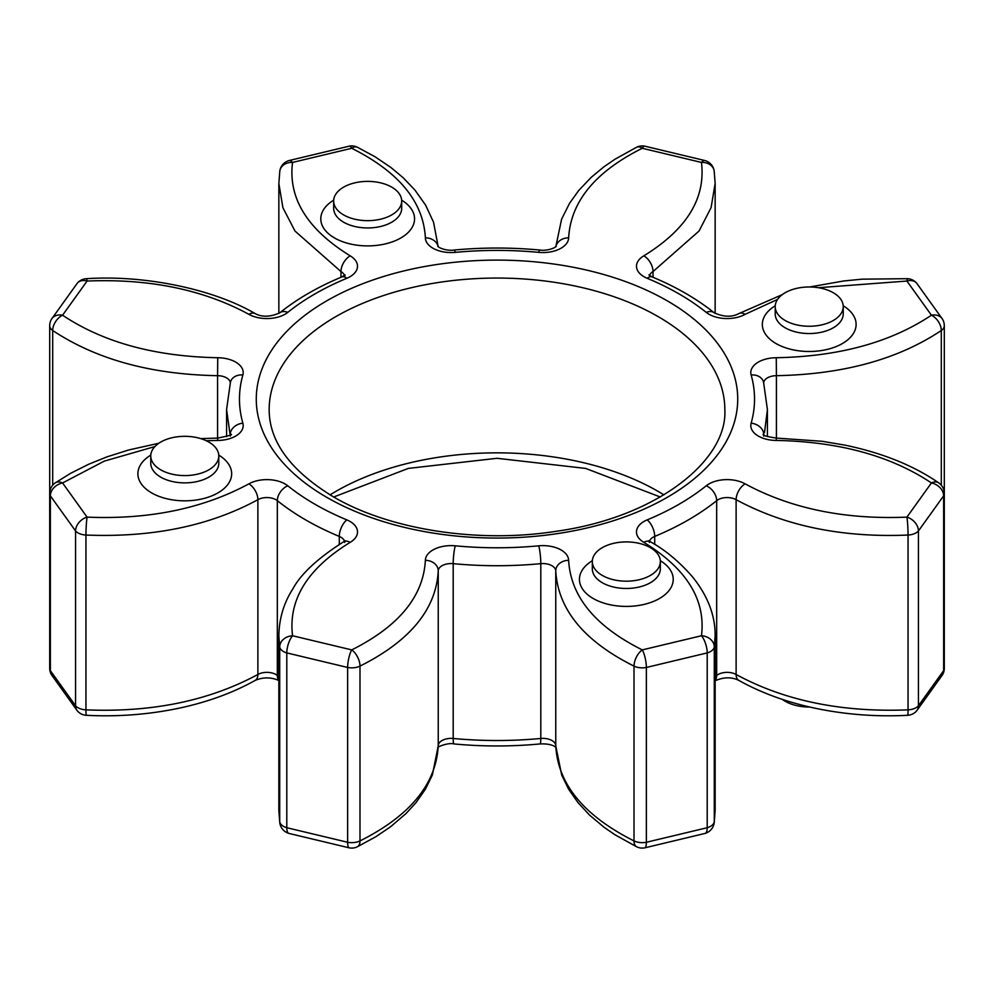 <?xml version="1.0" encoding="UTF-8"?>
<svg xmlns="http://www.w3.org/2000/svg" width="994" height="994" viewBox="0 0 994 994"><rect width="100%" height="100%" fill="white"/><g stroke="black" fill="none" stroke-linecap="round" stroke-linejoin="round"><path stroke-width="1.49" d="M154.89 446.567L104.308 461.117L62.572 482.96L87.087 517.128C149.013 519.738 202.938 508.642 248.885 483.854A25.757 14.873 0 0 1 285.092 483.979A25.757 14.873 0 0 1 287.775 485.793C304.263 499.013 323.932 510.369 346.807 519.874A25.757 14.873 0 0 1 349.975 521.428A25.757 14.873 0 0 1 350.186 542.339C307.37 568.655 288.161 599.792 292.547 635.75A12.872 4.697 106.1 0 0 286.794 652.909L286.794 827.716A12.872 7.43 180 0 1 283.439 826.312A12.872 7.43 180 0 1 279.712 821.715A12.872 10.474 171.2 0 0 279.811 823.02L279.811 823.02A12.872 12.872 0 0 0 288.981 833.432L349.279 847.857A12.872 12.872 0 0 0 357.318 846.801L375.819 836.749L390.53 826.797L406.086 813.49L416.151 802.456L425.494 789.05L432.378 774.947L438.242 745.885A12.872 10.512 1.1 0 0 438.242 745.711L438.242 570.916C436.167 609.26 410.075 640.993 359.99 666.117L359.99 840.912A12.872 6.747 64.2 0 1 357.318 846.801M288.981 833.432A12.872 4.697 106.1 0 1 286.794 827.716L347.639 842.266L347.639 667.459A12.872 7.43 180 0 0 359.99 666.117A12.872 6.747 64.2 0 0 351.727 649.902L292.547 635.75A12.872 10.474 171.2 0 0 279.712 646.92L278.854 635.812L278.854 810.607L279.712 821.715L279.712 646.92A12.872 7.43 180 0 0 283.439 651.517A12.872 7.43 180 0 0 286.794 652.909L347.639 667.459A12.872 3.33 100.9 0 1 351.727 649.902C398.855 626.27 423.407 596.4 425.37 560.318A12.872 10.512 1.1 0 1 438.242 570.916A12.872 7.43 0 0 1 453.189 563.66L453.189 738.467C482.388 741.201 511.599 741.201 540.811 738.467L540.811 563.66C511.612 566.406 482.401 566.406 453.189 563.66A12.872 1.69 -84.6 0 1 455.264 545.818C483.084 548.427 510.916 548.427 538.736 545.818A12.872 1.69 84.6 0 1 540.811 563.66A12.872 7.43 0 0 1 551.981 565.748A12.872 7.43 0 0 1 555.758 570.916L555.758 745.711A12.872 7.43 0 0 0 551.981 740.542A12.872 7.43 0 0 0 540.811 738.467A12.872 1.69 -95.4 0 1 539.941 743.947C546.427 743.636 551.322 744.469 554.652 746.444L556.205 747.625M344.458 541.221A12.872 7.43 0 0 0 340.867 537.207A12.872 7.43 0 0 0 339.289 536.425C315.284 526.435 294.634 514.519 277.326 500.653L277.326 675.46A12.872 7.43 0 0 0 275.984 674.541A12.872 7.43 0 0 0 257.881 674.479C209.063 700.82 151.747 712.611 85.944 709.853A12.872 7.43 180 0 1 77.979 707.703A12.872 7.43 180 0 1 75.569 705.765A12.872 9.406 139.2 0 0 77.346 710.859A12.872 12.872 0 0 0 86.428 715.307C118.062 716.935 149.137 714.524 179.665 708.063C207.97 701.95 233.155 692.719 255.209 680.381A12.872 7.343 60.6 0 0 257.881 674.479L257.881 499.684C209.585 525.925 152.268 537.704 85.944 535.045L85.944 709.853A12.872 0.932 92.9 0 0 86.428 715.307M158.791 443.274L128.86 449.934L106.967 456.867L88.777 464.198L70.537 473.368L55.266 482.873A12.872 8.064 -124.6 0 1 62.572 482.96A12.872 9.965 149.9 0 0 50.359 495.832A12.872 7.43 180 0 1 49.7 493.471L49.7 668.279A12.872 7.43 180 0 0 50.359 670.627L75.569 705.765L75.569 530.958A12.872 7.43 180 0 0 77.979 532.896A12.872 7.43 180 0 0 85.944 535.045A12.872 0.932 92.9 0 1 87.087 517.128A12.872 9.406 139.2 0 0 75.569 530.958L50.359 495.832L50.359 670.627A12.872 9.965 149.9 0 0 51.439 674.727L77.346 710.859M809.638 707.02A34.007 19.631 180 0 1 785.173 701.267A34.007 19.631 180 0 1 782.266 699.354M160.73 469.839A34.007 19.631 0 0 0 197.794 474.088A34.007 19.631 0 0 0 218.792 455.948A34.007 19.631 0 0 0 208.827 442.069A34.007 19.631 0 0 0 171.763 437.807A34.007 19.631 0 0 0 150.765 455.948A34.007 19.631 0 0 0 160.73 469.839M343.626 214.915A34.007 19.631 0 0 0 380.69 219.165A34.007 19.631 0 0 0 401.688 201.024A34.007 19.631 0 0 0 391.723 187.133A34.007 19.631 0 0 0 354.659 182.884A34.007 19.631 0 0 0 333.661 201.024A34.007 19.631 0 0 0 343.626 214.915M785.173 320.503A34.007 19.631 0 0 0 822.237 324.765A34.007 19.631 0 0 0 843.235 306.624A34.007 19.631 0 0 0 833.27 292.733A34.007 19.631 0 0 0 796.206 288.471A34.007 19.631 0 0 0 775.208 306.624A34.007 19.631 0 0 0 785.173 320.503M602.277 575.427A34.007 19.631 0 0 0 639.341 579.688A34.007 19.631 0 0 0 660.339 561.548A34.007 19.631 0 0 0 650.374 547.657A34.007 19.631 0 0 0 613.31 543.407A34.007 19.631 0 0 0 592.312 561.548A34.007 19.631 0 0 0 602.277 575.427M538.736 252.364C510.916 249.755 483.084 249.755 455.264 252.364A12.872 1.69 -95.4 0 0 454.059 250.053C482.686 247.369 511.314 247.369 539.941 250.053A12.872 1.69 95.4 0 0 538.736 252.364A25.757 14.873 0 0 0 568.63 237.852C570.755 201.571 595.307 171.713 642.273 148.28L701.453 162.432C705.839 198.378 686.63 229.515 643.814 255.843A25.757 14.873 0 0 0 647.193 278.295C670.068 287.813 689.737 299.169 706.225 312.377A25.757 14.873 0 0 0 745.115 314.328L777.581 299.418M455.264 252.364A25.757 14.873 0 0 1 425.37 237.852C423.407 201.77 398.855 171.912 351.727 148.28L292.547 162.432C288.036 198.179 307.245 229.316 350.186 255.843A12.872 7.517 120.6 0 0 340.967 271.548L295.007 231.068L282.917 207.758L278.854 183.492L278.854 313.445M350.186 255.843A25.757 14.873 0 0 1 346.807 278.295C323.932 287.813 304.251 299.169 287.775 312.377A12.872 8.536 -128.7 0 0 279.724 312.849C270.256 317.049 262.081 317.297 255.209 313.619C214.282 289.49 145.447 274.729 86.428 278.693A12.872 12.872 0 0 0 77.346 283.141L51.439 319.273A12.872 12.872 0 0 0 49.7 325.721L49.7 500.529M287.775 312.377A25.757 14.873 0 0 1 248.885 314.328C203.298 289.602 149.361 278.519 87.087 281.041L62.572 315.21C103.177 342.334 154.89 356.511 217.736 357.728L217.587 375.682C151.299 374.514 96.343 359.455 52.694 330.493L52.694 485.209M217.736 357.728A25.757 14.873 0 0 1 235.653 362.089A25.757 14.873 0 0 1 242.859 374.986C238.336 391.052 238.336 407.118 242.859 423.183A12.872 10.375 164.3 0 0 230.148 434.838M242.859 423.183A25.757 14.873 0 0 1 217.736 440.441L206.218 440.702M643.814 542.339A12.872 7.517 120.6 0 1 650.374 541.767C665.172 549.906 679.225 561.61 692.52 576.88C707.74 595.804 715.282 615.398 715.146 635.688L714.288 646.92L714.288 821.715L715.146 810.508L714.189 823.02A12.872 10.474 -171.2 0 0 714.288 821.715A12.872 7.43 180 0 1 710.561 826.312A12.872 7.43 180 0 1 707.206 827.716L707.206 652.909L646.361 667.459L646.361 842.266L707.206 827.716A12.872 4.697 -106.1 0 1 705.019 833.432L644.721 847.857A12.872 3.33 -100.9 0 0 646.361 842.266A12.872 7.43 180 0 1 634.01 840.912A12.872 6.747 -64.2 0 0 636.682 846.801L615.1 834.848L604.215 827.381L589.579 815.13L577.974 802.593L568.643 789.236L561.697 775.034L555.758 745.885A12.872 10.512 -1.1 0 1 555.758 745.711C557.771 783.98 583.863 815.714 634.01 840.912L634.01 666.117C584.099 641.205 558.007 609.471 555.758 570.916A12.872 10.512 -1.1 0 1 568.63 560.318C570.705 596.537 595.257 626.394 642.273 649.902L701.453 635.75C705.964 599.991 686.755 568.854 643.814 542.339A25.757 14.873 0 0 1 647.193 519.874C670.068 510.369 689.749 499 706.225 485.793A25.757 14.873 0 0 1 745.115 483.854C790.951 508.617 844.875 519.7 906.913 517.128L931.428 482.96C890.823 455.848 839.11 441.671 776.264 440.441A25.757 14.873 0 0 1 751.141 423.183C755.664 407.118 755.664 391.052 751.141 374.986A25.757 14.873 0 0 1 776.264 357.728C838.998 356.535 890.723 342.358 931.428 315.21L906.913 281.041L818.422 287.713M636.682 147.199A12.872 6.747 64.2 0 1 642.273 148.28A12.872 3.33 100.9 0 1 644.721 146.143A12.872 12.872 0 0 0 636.682 147.199L614.739 159.375L603.793 166.93L591.132 177.417L578.756 190.438L569.55 203.285L561.585 219.239L555.795 246.785M438.205 246.785L433.546 222.234L425.594 205.112L414.92 190.053L403.017 177.591L390.94 167.514L374.862 156.654L357.318 147.199A12.872 6.747 -64.2 0 0 351.727 148.28A12.872 3.33 -100.9 0 0 349.279 146.143L288.981 160.568A12.872 12.872 0 0 0 279.811 170.98L278.854 183.517M279.811 170.98A12.872 10.474 -171.2 0 1 292.547 162.432A12.872 4.697 -106.1 0 0 288.981 160.568M705.019 160.568A12.872 4.697 106.1 0 0 701.453 162.432A12.872 10.474 171.2 0 1 714.189 170.98L714.189 170.98A12.872 12.872 0 0 0 705.019 160.568L644.721 146.143M77.346 283.141A12.872 9.406 -139.2 0 1 87.087 281.041A12.872 0.932 -92.9 0 0 86.428 278.693M907.572 278.693A12.872 0.932 92.9 0 0 906.913 281.041A12.872 9.406 139.2 0 1 916.654 283.141A12.872 12.872 0 0 0 907.572 278.693L862.096 279.165L843.869 280.954L809.638 286.98M49.7 325.721A12.872 7.43 180 0 0 52.694 330.493A12.872 8.064 124.6 0 1 62.572 315.21A12.872 9.965 -149.9 0 0 51.439 319.273M916.654 283.141L942.56 319.273A12.872 9.965 149.9 0 0 931.428 315.21A12.872 8.064 -124.6 0 1 941.306 330.493C898.154 359.319 843.198 374.378 776.413 375.682L776.413 438.081M942.56 674.727L916.654 710.859A12.872 12.872 0 0 1 907.572 715.307A12.872 0.932 -92.9 0 0 908.056 709.853L908.056 535.045A12.872 0.932 -92.9 0 0 906.913 517.128A12.872 9.406 -139.2 0 1 918.431 530.958L943.641 495.832A12.872 7.43 180 0 0 944.3 493.471L944.3 668.279A12.872 12.872 0 0 1 942.56 674.727A12.872 9.965 -149.9 0 0 943.641 670.627L943.641 495.832A12.872 9.965 -149.9 0 0 931.428 482.96A12.872 8.064 124.6 0 1 938.734 482.873C913.498 465.478 882.262 452.904 845.037 445.15L822.137 441.286L776.351 438.081L776.264 440.441M916.654 710.859A12.872 9.406 -139.2 0 0 918.431 705.765L943.641 670.627A12.872 7.43 180 0 0 944.3 668.279M714.288 646.92A12.872 10.474 -171.2 0 0 701.453 635.75A12.872 4.697 -106.1 0 1 707.206 652.909A12.872 7.43 180 0 0 710.561 651.517A12.872 7.43 180 0 0 714.288 646.92M646.361 667.459A12.872 3.33 -100.9 0 0 642.273 649.902A12.872 6.747 -64.2 0 0 634.01 666.117A12.872 7.43 180 0 0 646.361 667.459M437.795 747.625C437.484 746.668 448.903 742.344 454.059 743.947A12.872 1.69 95.4 0 1 453.189 738.467A12.872 7.43 0 0 0 438.242 745.711C436.167 784.067 410.075 815.801 359.99 840.912A12.872 7.43 180 0 1 347.639 842.266A12.872 3.33 100.9 0 0 349.279 847.857M724.837 409.603A227.837 131.543 0 0 0 658.115 316.589A227.837 131.543 0 0 0 409.814 288.074A227.837 131.543 0 0 0 269.163 409.603C269.188 441.647 290.546 470.684 333.226 496.727C388.927 529.578 477.679 543.631 555.87 531.343C656.127 517.526 727.77 460.719 724.837 409.603M667.21 300.809A240.722 138.974 180 0 1 667.21 497.36A240.722 138.974 180 0 1 326.79 497.36A240.722 138.974 180 0 1 326.79 300.809A240.722 138.974 180 0 1 667.21 300.809M150.765 455.948L150.765 463.241A34.007 19.631 0 0 0 160.73 477.132A34.007 19.631 0 0 0 197.794 481.382A34.007 19.631 0 0 0 218.792 463.241L218.792 455.948M218.755 455.103A46.892 27.074 180 0 1 217.512 493.136A46.892 27.074 180 0 1 151.622 492.9A46.892 27.074 180 0 1 150.79 455.103M333.661 201.024L333.661 208.318A34.007 19.631 0 0 0 343.626 222.196A34.007 19.631 0 0 0 380.69 226.458A34.007 19.631 0 0 0 401.688 208.318L401.688 201.024M401.651 200.179A46.892 27.074 180 0 1 400.408 238.212A46.892 27.074 180 0 1 334.518 237.964A46.892 27.074 180 0 1 333.686 200.179M775.208 306.624L775.208 313.905A34.007 19.631 0 0 0 785.173 327.796A34.007 19.631 0 0 0 822.237 332.046A34.007 19.631 0 0 0 843.235 313.905L843.235 306.624M843.21 305.767A46.892 27.074 180 0 1 841.955 343.8A46.892 27.074 180 0 1 776.066 343.564A46.892 27.074 180 0 1 775.245 305.767M592.312 561.548L592.312 568.841A34.007 19.631 0 0 0 602.277 582.72A34.007 19.631 0 0 0 639.341 586.982A34.007 19.631 0 0 0 660.339 568.841L660.339 561.548M660.314 560.691A46.892 27.074 180 0 1 659.059 598.736A46.892 27.074 180 0 1 593.169 598.487A46.892 27.074 180 0 1 592.349 560.691M330.07 494.863A227.837 131.543 180 0 1 658.115 491.384A227.837 131.543 180 0 1 663.93 494.863M568.63 560.318A25.757 14.873 0 0 0 561.088 549.98A25.757 14.873 0 0 0 538.736 545.818M346.807 519.874A12.872 6.138 112.6 0 0 339.289 536.425L339.289 544.401M287.775 485.793A12.872 8.536 128.7 0 0 277.326 500.653A12.872 7.43 0 0 0 275.984 499.746A12.872 7.43 0 0 0 257.881 499.684A12.872 7.343 60.6 0 0 248.885 483.854M230.297 382.64A12.872 7.43 0 0 0 226.545 377.857A12.872 7.43 0 0 0 217.587 375.682L217.587 438.081M715.146 810.508L715.146 635.713M907.572 715.307C875.938 716.935 844.863 714.524 814.334 708.063C786.03 701.95 760.845 692.719 738.79 680.381A12.872 7.343 -60.6 0 1 736.119 674.479C784.415 700.72 841.732 712.512 908.056 709.853A12.872 7.43 180 0 0 916.021 707.703A12.872 7.43 180 0 0 918.431 705.765L918.431 530.958A12.872 7.43 180 0 1 916.021 532.896A12.872 7.43 180 0 1 908.056 535.045C842.253 537.816 784.937 526.025 736.119 499.684L736.119 674.479A12.872 7.43 0 0 0 716.674 675.46L716.674 500.653C699.378 514.519 678.728 526.435 654.711 536.425L654.711 544.401M751.141 374.986A12.872 10.375 164.3 0 1 763.529 382.007L767.418 409.603L764.51 432.427M941.306 485.209L941.306 330.493A12.872 7.43 180 0 0 944.3 325.721A12.872 12.872 0 0 0 942.56 319.273M715.146 313.445L715.146 183.393L711.095 207.584L699.08 230.981L653.033 271.548L653.033 277.289M340.967 277.289L340.967 271.548A12.872 7.43 0 0 1 344.458 275.5M230.136 434.85L226.582 409.603L226.582 436.627M279.811 823.02L278.854 810.607M455.264 545.818A25.757 14.873 0 0 0 425.37 560.318M425.37 237.852A12.872 10.512 -1.1 0 1 438.093 246.686M555.907 246.686A12.872 10.512 1.1 0 1 568.63 237.852M649.542 275.5A12.872 7.43 0 0 1 653.033 271.548A12.872 7.517 -120.6 0 0 643.814 255.843M346.807 278.295A12.872 6.138 -112.6 0 0 341.874 276.916C317.968 286.844 297.256 298.809 279.724 312.849M648.908 274.928L652.126 276.916A12.872 6.138 112.6 0 0 647.193 278.295M652.126 276.916C676.032 286.844 696.744 298.809 714.276 312.849A12.872 8.536 128.7 0 0 706.225 312.377M248.885 314.328A12.872 7.343 -60.6 0 1 255.209 313.619M714.276 312.849C723.744 317.049 731.919 317.297 738.79 313.619A12.872 7.343 60.6 0 1 745.115 314.328M763.703 382.64A12.872 7.43 0 0 1 776.413 375.682L776.264 357.728M944.3 500.529L944.3 325.721M242.859 374.986A12.872 10.375 -164.3 0 0 230.471 382.007L226.582 409.603M763.852 434.838A12.872 10.375 -164.3 0 0 751.141 423.183M217.736 440.441L217.649 438.081L200.664 438.59M706.225 485.793A12.872 8.536 -128.7 0 1 716.674 500.653A12.872 7.43 0 0 1 736.119 499.684A12.872 7.343 -60.6 0 1 745.115 483.854M649.542 541.221A12.872 7.43 0 0 1 654.711 536.425A12.872 6.138 -112.6 0 0 647.193 519.874M277.326 675.46A12.872 8.536 128.7 0 0 278.854 680.294M350.186 542.339A12.872 7.517 -120.6 0 0 343.626 541.767C317.769 558.268 300.822 573.998 292.795 588.97C283.787 602.96 279.14 618.566 278.854 635.775M715.146 680.281A12.872 8.536 -128.7 0 0 716.674 675.46M279.724 681.151L278.655 680.43C270.915 677.076 263.099 677.063 255.209 680.381M230.322 433.173L230.322 436.08M767.418 409.603L767.418 436.627M454.059 250.053C448.915 250.973 440.566 249.022 437.795 246.375M539.941 250.053C545.085 250.973 553.434 249.022 556.205 246.375M357.318 147.199A12.872 12.872 0 0 0 349.279 146.143M714.189 170.98L715.146 183.43M344.645 276.742L345.092 274.928L341.874 276.916M738.79 313.619L782.266 294.646M763.678 433.173L763.678 436.093M230.322 436.093L230.77 434.266C233.354 434.577 228.98 435.844 217.649 438.081M776.351 438.081C766.821 436.652 762.448 435.384 763.23 434.266M55.266 482.873A12.872 12.872 0 0 0 49.7 493.471M944.3 493.471A12.872 12.872 0 0 0 938.734 482.873M49.7 668.279A12.872 12.872 0 0 0 51.439 674.727M344.645 542.463L345.092 540.637L343.626 541.767M650.374 541.767L648.908 540.637L649.355 542.463M738.79 680.381C731.385 676.74 723.222 677.001 714.276 681.151M705.019 833.432A12.872 12.872 0 0 0 714.189 823.02M636.682 846.801A12.872 12.872 0 0 0 644.721 847.857M454.059 743.947C482.686 746.631 511.314 746.631 539.941 743.947M660.289 497L585.677 468.422L497 458.296L408.323 468.41L333.711 497"/></g></svg>
